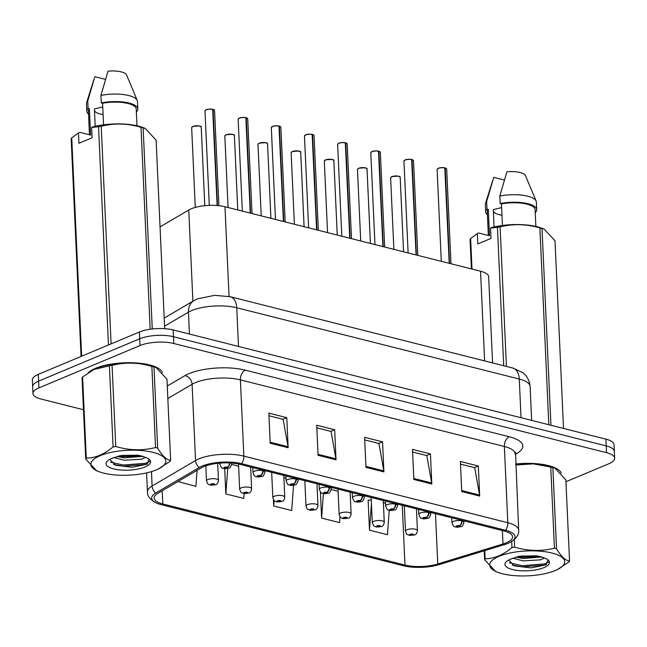 <?xml version="1.0" encoding="UTF-8"?>
<svg xmlns="http://www.w3.org/2000/svg" width="647" height="647" viewBox="0 0 647 647"><rect width="100%" height="100%" fill="white"/><g stroke="black" fill="none" stroke-linecap="round" stroke-linejoin="round"><path stroke-width="0.97" d="M160.044 226.879L188.754 210.032A23.939 7.95 -2.6 0 1 191.221 208.811A23.939 7.95 -2.6 0 1 224.978 206.733L480.543 271.214A23.939 7.95 -2.6 0 1 488.663 276.746L492.577 362.918M95.635 368.28A38.302 12.722 177.4 0 0 88.307 372.721A38.302 12.722 177.4 0 1 95.635 368.28A38.302 12.722 177.4 0 1 135.7 362.91A38.302 12.722 177.4 0 1 162.357 372.478A38.302 12.722 177.4 0 0 135.7 362.91A38.302 12.722 177.4 0 0 95.635 368.28M203.934 466.568A25.532 8.484 -2.6 0 1 239.94 464.344L503.908 530.952A25.532 8.484 -2.6 0 1 512.561 536.848A25.532 8.484 -2.6 0 1 502.994 543.99L437.768 563.99A25.532 8.484 -2.6 0 1 404.982 565.066L162.793 503.956A25.532 8.484 -2.6 0 1 154.132 498.061A25.532 8.484 -2.6 0 1 157.852 493.362L201.298 467.862A25.532 8.484 -2.6 0 1 203.934 466.568M202.074 466.099A28.007 9.301 177.4 0 0 199.187 467.522L155.741 493.022A28.007 9.301 177.4 0 0 157.375 503.439A28.007 9.301 177.4 0 0 161.16 504.636L403.348 565.745A28.007 9.301 177.4 0 0 439.313 564.572L504.539 544.572A28.007 9.301 177.4 0 0 509.828 542.501A28.007 9.301 177.4 0 0 505.542 530.265L241.574 463.664A28.007 9.301 177.4 0 0 202.074 466.099M32.965 393.505L32.35 379.975A23.939 7.95 177.4 0 1 38.302 374.354L139.396 332.032A23.939 7.95 177.4 0 1 173.153 329.946L605.916 439.143A23.939 7.95 177.4 0 1 614.035 444.675L614.343 451.436A23.939 7.95 177.4 0 0 606.223 445.912L173.461 336.715A23.939 7.95 177.4 0 0 139.703 338.793L38.61 381.123A23.939 7.95 177.4 0 0 32.657 386.744A23.939 7.95 177.4 0 1 38.61 381.123L139.703 338.793A23.939 7.95 177.4 0 1 173.461 336.715L606.223 445.912A23.939 7.95 177.4 0 1 614.343 451.436L614.65 458.205A23.939 7.95 177.4 0 0 606.53 452.682L173.768 343.484A23.939 7.95 177.4 0 0 140.011 345.563L38.917 387.893A23.939 7.95 177.4 0 0 32.965 393.505A23.939 7.95 177.4 0 0 41.084 399.037L83.479 409.737M460.486 464.085L474.704 467.676L479.581 495.06A6.381 4.044 104.2 0 1 479.694 496.079L478.327 466.002L460.373 461.473L461.732 491.542L479.694 496.079M474.469 467.619L478.327 466.002M412.6 452.002L426.818 455.593L431.695 482.977A6.381 4.044 104.2 0 1 431.808 483.996L430.441 453.919L412.487 449.39L413.845 479.459L431.808 483.996M426.583 455.537L430.441 453.919M268.942 415.754L283.16 419.345L288.036 446.729A6.381 4.044 104.2 0 1 288.15 447.748L286.783 417.671L268.828 413.142L270.195 443.211L288.15 447.748M282.925 419.288L286.783 417.671M316.828 427.837L331.046 431.428L335.922 458.812A6.381 4.044 104.2 0 1 336.036 459.831L334.669 429.754L316.715 425.225L318.081 455.294L336.036 459.831M330.811 431.371L334.669 429.754M364.714 439.92L378.932 443.51L383.808 470.895A6.381 4.044 104.2 0 1 383.922 471.914L382.555 441.836L364.601 437.307L365.967 467.377L383.922 471.914M378.697 443.454L382.555 441.836M561.24 473.127A38.302 12.722 177.4 0 0 515.651 464.012A38.302 12.722 177.4 0 1 561.24 473.127M565.939 481.724L608.698 463.826A23.939 7.95 177.4 0 0 614.65 458.205M368.847 500.277L368.119 500.091L369.486 530.168L387.448 534.697L389.259 510.208M224.679 468.582L225.827 493.92L243.79 498.449L244.145 493.612M177.933 481.578L195.904 486.366L197.092 470.337M320.419 492.003L321.599 518.085L339.562 522.614L339.99 516.767M273.43 499.662L273.713 506.003L291.676 510.532L293.552 485.218M286.031 478.173L283.896 477.632M273.713 506.003L274.126 500.543M238.622 466.212L231.755 464.473M225.827 493.92L227.728 468.388M338.098 491.308L331.232 489.577M321.599 518.085L323.419 493.58M371.273 499.88L368.135 500.39M385.507 503.269L383.38 502.735M369.486 530.168L371.451 503.77M213.017 109.359L214.553 110.532A4.788 1.593 177.4 0 0 213.081 109.472L212.774 109.44M206.296 109.723A4.626 1.537 -2.6 0 1 212.661 109.286L217.133 205.52M229.556 462.928A3.987 2.402 102.8 0 1 227.234 467.158A1.998 0.663 177.4 0 0 224.485 467.352A1.998 0.663 177.4 0 0 224.663 468.274A1.998 0.663 177.4 0 0 227.477 468.104A1.998 0.663 177.4 0 0 227.364 467.191L226.579 467.878L225.188 467.765L227.234 467.158M227.364 467.191A3.987 2.645 -74.4 0 0 229.944 462.945M213.081 109.472L217.449 205.544M210.202 485.088A3.987 2.402 -77.2 0 0 210.348 485.129A3.987 2.402 -77.2 0 0 211.407 484.999A1.998 0.663 177.4 0 0 214.149 484.813A1.998 0.663 177.4 0 0 213.971 483.883A1.998 0.663 177.4 0 0 211.157 484.053A1.998 0.663 177.4 0 0 211.278 484.967L212.054 484.279L213.453 484.393L211.407 484.999M211.278 484.967A3.987 2.645 105.6 0 1 210.032 485.048C208.091 483.6 208.471 486.083 206.506 480.947A5.985 1.99 -2.6 0 1 207.994 479.54A5.985 1.99 -2.6 0 1 214.553 478.723A5.985 1.99 -2.6 0 1 218.46 480.406C218.047 483.107 217.068 484.546 215.524 484.732L210.348 485.129M212.135 484.255L212.159 484.66M246.175 117.73L247.712 118.902A4.788 1.593 177.4 0 0 246.248 117.835L245.933 117.803M239.455 118.094A4.626 1.537 -2.6 0 1 245.828 117.657L250.26 213.114M262.698 470.086L262.722 470.636A3.987 2.402 102.8 0 1 260.393 475.529A1.998 0.663 177.4 0 0 257.643 475.715A1.998 0.663 177.4 0 0 257.829 476.645A1.998 0.663 177.4 0 0 260.636 476.475A1.998 0.663 177.4 0 0 260.523 475.561L259.738 476.249L258.347 476.127L260.393 475.529M260.523 475.561A3.987 2.645 -74.4 0 0 263.111 470.733A5.985 1.99 -2.6 0 1 264.947 472.067L264.882 470.644M263.086 470.191L263.111 470.733M246.248 117.835L250.575 213.195M279.342 126.092L280.879 127.273A4.788 1.593 177.4 0 0 279.407 126.205L279.092 126.173M272.613 126.464A4.626 1.537 -2.6 0 1 278.986 126.019L283.426 221.476M295.857 478.457L295.881 478.998A3.987 2.402 102.8 0 1 293.552 483.891A1.998 0.663 177.4 0 0 290.81 484.085A1.998 0.663 177.4 0 0 290.988 485.015A1.998 0.663 177.4 0 0 293.803 484.838A1.998 0.663 177.4 0 0 293.681 483.932L292.905 484.611L291.506 484.498L293.552 483.891M293.681 483.932A3.987 2.645 -74.4 0 0 296.277 479.103A5.985 1.99 -2.6 0 1 298.113 480.43L298.049 479.006M296.245 478.554L296.277 479.103M279.407 126.205L283.734 221.557M312.501 134.463L314.038 135.635A4.788 1.593 177.4 0 0 312.566 134.576L312.258 134.536M305.772 134.827A4.626 1.537 -2.6 0 1 312.145 134.39L316.585 229.847M329.016 486.819L329.04 487.369A3.987 2.402 102.8 0 1 326.711 492.262A1.998 0.663 177.4 0 0 323.969 492.448A1.998 0.663 177.4 0 0 324.147 493.378A1.998 0.663 177.4 0 0 326.961 493.208A1.998 0.663 177.4 0 0 326.848 492.294L326.064 492.982L324.665 492.868L326.711 492.262M326.848 492.294A3.987 2.645 -74.4 0 0 329.436 487.466A5.985 1.99 -2.6 0 1 331.272 488.8L331.207 487.377M329.412 486.924L329.436 487.466M312.566 134.576L316.901 229.928M345.66 142.825L347.196 144.006A4.788 1.593 177.4 0 0 345.724 142.938L345.417 142.906M338.939 143.197A4.626 1.537 -2.6 0 1 345.304 142.752L349.744 238.217M362.183 495.19L362.207 495.739A3.987 2.402 102.8 0 1 359.878 500.632A1.998 0.663 177.4 0 0 357.128 500.818A1.998 0.663 177.4 0 0 357.306 501.748A1.998 0.663 177.4 0 0 360.12 501.571A1.998 0.663 177.4 0 0 360.007 500.665L359.222 501.344L357.831 501.231L359.878 500.632M360.007 500.665A3.987 2.645 -74.4 0 0 362.595 495.837A5.985 1.99 -2.6 0 1 364.431 497.163L364.366 495.739M362.571 495.287L362.595 495.837M345.724 142.938L350.059 238.29M243.361 493.459A3.987 2.402 -77.2 0 0 243.515 493.499A3.987 2.402 -77.2 0 0 244.566 493.37A1.998 0.663 177.4 0 0 247.316 493.176A1.998 0.663 177.4 0 0 247.13 492.246A1.998 0.663 177.4 0 0 244.323 492.424A1.998 0.663 177.4 0 0 244.437 493.337L245.221 492.65L246.612 492.763L244.566 493.37M244.437 493.337A3.987 2.645 105.6 0 1 243.191 493.418C241.258 491.971 241.638 494.454 239.665 489.31A5.985 1.99 -2.6 0 1 241.153 487.911A5.985 1.99 -2.6 0 1 247.712 487.094A5.985 1.99 -2.6 0 1 251.626 488.768C251.214 491.469 250.227 492.917 248.683 493.095L243.515 493.499M245.302 492.618L245.318 493.03M276.528 501.821A3.987 2.402 -77.2 0 0 276.673 501.862A3.987 2.402 -77.2 0 0 277.725 501.732A1.998 0.663 177.4 0 0 280.474 501.546A1.998 0.663 177.4 0 0 280.297 500.616A1.998 0.663 177.4 0 0 277.482 500.786A1.998 0.663 177.4 0 0 277.595 501.7L278.38 501.013L279.771 501.134L277.725 501.732M277.595 501.7A3.987 2.645 105.6 0 1 276.35 501.781C274.417 500.333 274.797 502.816 272.832 497.68A5.985 1.99 -2.6 0 1 274.32 496.273A5.985 1.99 -2.6 0 1 280.871 495.456A5.985 1.99 -2.6 0 1 284.785 497.139C284.373 499.84 283.394 501.279 281.841 501.465L276.673 501.862M278.461 500.988L278.477 501.393M309.687 510.192A3.987 2.402 -77.2 0 0 309.832 510.232A3.987 2.402 -77.2 0 0 310.892 510.103A1.998 0.663 177.4 0 0 313.633 509.909A1.998 0.663 177.4 0 0 313.455 508.987A1.998 0.663 177.4 0 0 310.641 509.157A1.998 0.663 177.4 0 0 310.754 510.071L311.539 509.383L312.938 509.496L310.892 510.103M310.754 510.071A3.987 2.645 105.6 0 1 309.517 510.151C307.576 508.704 307.956 511.187 305.991 506.043A5.985 1.99 -2.6 0 1 307.479 504.644A5.985 1.99 -2.6 0 1 314.038 503.827A5.985 1.99 -2.6 0 1 317.944 505.501C317.531 508.21 316.553 509.65 315.008 509.836L309.832 510.232M311.619 509.351L311.636 509.763M103.577 473.111A37.502 12.455 177.4 0 0 158.353 468.986A37.502 12.455 177.4 0 0 153.072 452.382A37.502 12.455 177.4 0 0 102.509 454.752A37.502 12.455 177.4 0 0 98.983 471.687A37.502 12.455 177.4 0 0 103.577 473.111M170.646 460.349L166.966 379.207L156.032 367.472L153.978 366.938L157.658 448.08C162.138 455.787 166.465 459.88 170.646 460.349A43.09 14.315 177.4 0 1 170.096 461.287L158.353 468.986M157.658 448.08A43.09 14.315 177.4 0 0 156.614 447.805A43.09 14.315 177.4 0 0 155.547 447.546L151.859 366.404C138.482 362.417 125.219 362.069 112.068 365.361A43.09 14.315 177.4 0 0 109.4 365.765L93.847 369.526L82.59 376.991A43.09 14.315 177.4 0 0 82.04 377.929L85.719 459.071A43.09 14.315 177.4 0 1 86.277 458.125C95.352 458.036 104.288 454.291 113.079 446.907L109.4 365.765M156.032 367.472L153.703 366.59A37.502 12.455 177.4 0 0 149.109 365.175A37.502 12.455 177.4 0 0 94.333 369.291A37.502 12.455 177.4 0 0 94.041 369.437M153.978 366.938A43.09 14.315 177.4 0 0 152.935 366.663A43.09 14.315 177.4 0 0 151.859 366.404M113.799 457.51L124.353 460.235L141.685 459.192L145.624 457.3M117.034 456.434L124.24 457.85L143.06 456.297M113.613 468.905A22.297 7.408 177.4 0 0 141.119 468.299A22.297 7.408 177.4 0 0 149.053 459.192A22.297 7.408 177.4 0 0 146.214 457.607L138.377 455.197L120.075 455.682L111.284 458.658A22.297 7.408 177.4 0 0 107.362 461.085A22.297 7.408 177.4 0 0 113.613 468.905M109.853 459.354L115.457 465.266L132.125 467.255L146.764 464.287L149.19 459.346M112.182 458.205L111.284 458.658M82.59 376.991L86.277 458.125M112.068 365.361L115.756 446.495A43.09 14.315 177.4 0 0 113.079 446.907M115.756 446.495C129.125 450.482 142.389 450.83 155.547 447.546M98.983 471.687L96.654 470.806L85.719 459.071M121.951 455.407L138.418 455.205M110.402 462.136L123.407 465.056L145.939 463.212L149.894 461.448M118.304 456.095L123.027 456.693L141.612 455.876M113.411 464.4L123.464 466.244L145.996 464.409L147.694 463.778M502.468 573.76A37.502 12.455 177.4 0 0 557.245 569.635A37.502 12.455 177.4 0 0 551.956 553.031A37.502 12.455 177.4 0 0 501.393 555.401A37.502 12.455 177.4 0 0 497.866 572.336A37.502 12.455 177.4 0 0 502.468 573.76M569.538 560.998L565.85 479.856L554.924 468.121L552.861 467.587L556.549 548.729C561.03 556.436 565.357 560.528 569.538 560.998A43.09 14.315 177.4 0 1 568.98 561.936L557.245 569.635M556.549 548.729A43.09 14.315 177.4 0 0 555.506 548.454A43.09 14.315 177.4 0 0 554.43 548.195L550.751 467.053L533.241 463.875L515.691 465.007M554.924 468.121L552.595 467.247A37.502 12.455 177.4 0 0 548.001 465.824A37.502 12.455 177.4 0 0 515.659 464.279M552.861 467.587A43.09 14.315 177.4 0 0 551.818 467.312A43.09 14.315 177.4 0 0 550.751 467.053M512.691 558.159L523.237 560.884L540.577 559.841L544.515 557.949M515.918 557.083L523.132 558.498L541.951 556.946M512.497 569.554A22.297 7.408 177.4 0 0 540.01 568.948A22.297 7.408 177.4 0 0 547.936 559.841A22.297 7.408 177.4 0 0 545.106 558.256L537.269 555.846L518.967 556.331L510.176 559.307A22.297 7.408 177.4 0 0 506.245 561.733A22.297 7.408 177.4 0 0 512.497 569.554M508.736 560.003L514.341 565.915L531.009 567.904L545.656 564.936L548.082 559.995M511.065 558.854L510.176 559.307M484.797 550.629L485.169 558.773A43.09 14.315 177.4 0 0 484.611 559.72L484.207 550.807M514.292 539.541L514.64 547.144A43.09 14.315 177.4 0 0 511.971 547.556L511.688 541.458M514.64 547.144C528.017 551.131 541.28 551.479 554.43 548.195M485.169 558.773C494.243 558.684 503.18 554.948 511.971 547.556M495.545 571.447L484.611 559.72M520.835 556.056L537.309 555.854M509.286 562.785L522.299 565.704L544.831 563.861L548.785 562.097M517.188 556.743L521.919 557.342L540.504 556.525M512.303 565.049L522.355 566.893L544.879 565.057L546.586 564.427M102.736 106.933L94.405 108.979L95.198 126.311M94.486 110.774A18.035 5.993 177.4 0 0 103.083 114.6M164.67 328.692L156.105 140.124L145.179 128.389L142.85 127.508A37.502 12.455 177.4 0 0 92.966 126.844L91.623 127.467L98.538 126.683A43.09 14.315 177.4 0 1 101.215 126.27L111.09 343.88M145.179 128.389L143.124 127.855A43.09 14.315 177.4 0 0 141.006 127.322C127.629 123.334 114.365 122.987 101.215 126.27M136.986 125.785L136.226 109.044A23.939 7.95 177.4 0 0 102.566 103.261L103.552 124.831M136.347 111.777L136.525 111.826A25.532 8.484 177.4 0 0 137.819 108.971A25.532 8.484 177.4 0 0 101.264 102.93L102.566 103.261M137.819 108.971L137.479 101.458A25.532 8.484 177.4 0 0 137.245 100.439A25.532 8.484 177.4 0 0 100.916 95.408L101.264 102.93M137.245 100.439L126.569 74.939A15.957 5.297 177.4 0 0 108.009 71.186L100.916 95.408M143.124 127.855L152.255 328.991M150.169 329.258L141.006 127.322M81.061 356.457L71.178 138.846A43.09 14.315 177.4 0 1 71.736 137.9L81.651 356.206M108.453 344.988L98.538 126.683M91.623 127.467L92.092 137.779L78.934 143.286L78.465 132.983L71.736 137.9M78.465 132.983L79.807 132.36L90.604 135.086L89.407 108.769A23.939 7.95 177.4 0 0 88.396 111.219L89.472 134.794M89.407 108.769L88.097 108.437A25.532 8.484 177.4 0 0 86.803 111.292A25.532 8.484 177.4 0 0 88.534 114.163M88.097 108.437L87.757 100.924A25.532 8.484 177.4 0 0 86.601 102.744A25.532 8.484 177.4 0 0 86.463 103.771L86.803 111.292M87.757 100.924L94.85 76.694L105.445 79.371M501.627 207.582L493.297 209.628L494.082 226.96M493.378 211.423A18.035 5.993 177.4 0 0 501.975 215.249M563.521 428.443L554.997 240.773L544.062 229.038L541.741 228.156A37.502 12.455 177.4 0 0 491.857 227.493L490.515 228.116L497.43 227.332A43.09 14.315 177.4 0 1 500.099 226.919L506.431 366.42M544.062 229.038L542.008 228.504A43.09 14.315 177.4 0 0 539.889 227.97C526.512 223.983 513.249 223.636 500.099 226.919M535.87 226.434L535.109 209.693A23.939 7.95 177.4 0 0 501.457 203.91L502.436 225.48M535.239 212.426L535.417 212.475A25.532 8.484 177.4 0 0 536.711 209.62A25.532 8.484 177.4 0 0 500.147 203.579L501.457 203.91M536.711 209.62L536.363 202.107A25.532 8.484 177.4 0 0 536.128 201.088A25.532 8.484 177.4 0 0 499.808 196.057L500.147 203.579M536.128 201.088L525.461 175.588A15.957 5.297 177.4 0 0 506.9 171.835L499.808 196.057M542.008 228.504L550.945 425.273M548.826 424.739L539.889 227.97M471.404 268.909L470.07 239.495A43.09 14.315 177.4 0 1 470.628 238.549L472.011 269.063M503.714 365.733L497.43 227.332M490.515 228.116L490.984 238.428L477.818 243.935L477.349 233.632L470.628 238.549M477.349 233.632L478.691 233.009L489.488 235.734L488.291 209.418A23.939 7.95 177.4 0 0 487.288 211.868L488.356 235.443M488.291 209.418L486.989 209.086A25.532 8.484 177.4 0 0 485.695 211.941A25.532 8.484 177.4 0 0 487.417 214.812M486.989 209.086L486.641 201.573A25.532 8.484 177.4 0 0 485.493 203.393A25.532 8.484 177.4 0 0 485.347 204.42L485.695 211.941M486.641 201.573L493.734 177.343L504.337 180.02M378.818 151.196L380.355 152.369A4.788 1.593 177.4 0 0 378.891 151.309L378.576 151.277M372.098 151.56A4.626 1.537 -2.6 0 1 378.471 151.123L382.903 246.58M395.341 503.56L395.366 504.102A3.987 2.402 102.8 0 1 393.036 508.995A1.998 0.663 177.4 0 0 390.287 509.189A1.998 0.663 177.4 0 0 390.473 510.111A1.998 0.663 177.4 0 0 393.279 509.941A1.998 0.663 177.4 0 0 393.166 509.027L392.381 509.715L390.99 509.601L393.036 508.995M393.166 509.027A3.987 2.645 -74.4 0 0 395.754 504.199A5.985 1.99 -2.6 0 1 397.598 505.533L397.533 504.11M395.729 503.657L395.754 504.199M378.891 151.309L383.218 246.661M411.985 159.566L413.522 160.739A4.788 1.593 177.4 0 0 412.05 159.672L411.735 159.639M405.257 159.93A4.626 1.537 -2.6 0 1 411.629 159.494L416.07 254.95M428.5 511.923L428.524 512.473A3.987 2.402 102.8 0 1 426.195 517.365A1.998 0.663 177.4 0 0 423.453 517.551A1.998 0.663 177.4 0 0 423.631 518.482A1.998 0.663 177.4 0 0 426.446 518.312A1.998 0.663 177.4 0 0 426.324 517.398L425.548 518.085L424.149 517.964L426.195 517.365M426.324 517.398A3.987 2.645 -74.4 0 0 428.921 512.57A5.985 1.99 -2.6 0 1 430.756 513.904L430.692 512.481M428.896 512.02L428.921 512.57M412.05 159.672L416.377 255.031M445.144 167.929L446.681 169.11A4.788 1.593 177.4 0 0 445.209 168.042L444.901 168.01M438.415 168.301A4.626 1.537 -2.6 0 1 444.788 167.856L449.228 263.313M461.659 520.293L461.683 520.835A3.987 2.402 102.8 0 1 459.354 525.728A1.998 0.663 177.4 0 0 456.612 525.922A1.998 0.663 177.4 0 0 456.79 526.852A1.998 0.663 177.4 0 0 459.605 526.674A1.998 0.663 177.4 0 0 459.491 525.76L458.707 526.448L457.308 526.334L459.354 525.728M459.491 525.76A3.987 2.645 -74.4 0 0 462.079 520.94A5.985 1.99 -2.6 0 1 463.915 522.266L463.85 520.843M462.055 520.39L462.079 520.94M445.209 168.042L449.544 263.394M342.845 518.554A3.987 2.402 -77.2 0 0 342.991 518.603A3.987 2.402 -77.2 0 0 344.05 518.465A1.998 0.663 177.4 0 0 346.792 518.279A1.998 0.663 177.4 0 0 346.614 517.349A1.998 0.663 177.4 0 0 343.8 517.527A1.998 0.663 177.4 0 0 343.921 518.433L344.697 517.754L346.096 517.867L344.05 518.465M343.921 518.433A3.987 2.645 105.6 0 1 342.675 518.522C340.734 517.074 341.115 519.557 339.149 514.414A5.985 1.99 -2.6 0 1 340.637 513.006A5.985 1.99 -2.6 0 1 347.196 512.189A5.985 1.99 -2.6 0 1 351.111 513.872C350.69 516.573 349.712 518.021 348.167 518.198L342.991 518.603M344.778 517.721L344.802 518.126M376.004 526.925A3.987 2.402 -77.2 0 0 376.158 526.965A3.987 2.402 -77.2 0 0 377.209 526.836A1.998 0.663 177.4 0 0 379.959 526.65A1.998 0.663 177.4 0 0 379.773 525.72A1.998 0.663 177.4 0 0 376.966 525.89A1.998 0.663 177.4 0 0 377.08 526.804L377.864 526.116L379.255 526.229L377.209 526.836M377.08 526.804A3.987 2.645 105.6 0 1 375.834 526.884C373.901 525.437 374.281 527.92 372.308 522.784A5.985 1.99 -2.6 0 1 373.796 521.377A5.985 1.99 -2.6 0 1 380.355 520.56A5.985 1.99 -2.6 0 1 384.269 522.242C383.857 524.943 382.87 526.383 381.326 526.569L376.158 526.965M377.945 526.092L377.961 526.496M409.171 535.295A3.987 2.402 -77.2 0 0 409.316 535.336A3.987 2.402 -77.2 0 0 410.368 535.206A1.998 0.663 177.4 0 0 413.118 535.012A1.998 0.663 177.4 0 0 412.94 534.082A1.998 0.663 177.4 0 0 410.125 534.26A1.998 0.663 177.4 0 0 410.238 535.174L411.023 534.487L412.422 534.6L410.368 535.206M410.238 535.174A3.987 2.645 105.6 0 1 409.001 535.255C407.06 533.807 407.44 536.29 405.475 531.147A5.985 1.99 -2.6 0 1 406.963 529.747A5.985 1.99 -2.6 0 1 413.522 528.931A5.985 1.99 -2.6 0 1 417.428 530.605C417.016 533.306 416.037 534.754 414.484 534.932L409.316 535.336M411.104 534.454L411.12 534.867M192.895 301.251L188.754 210.032M229.046 296.439L224.978 206.733M484.619 360.913L480.543 271.214M167.274 386.024L184.945 375.656A39.896 13.255 -2.6 0 1 245.318 370.157L509.286 436.765A7.982 5.055 -75.8 0 0 504.361 446.487L240.393 379.878A31.913 10.603 177.4 0 0 195.386 382.652A31.913 10.603 177.4 0 0 192.094 384.278L167.84 398.512M509.286 436.765A39.896 13.255 -2.6 0 1 515.206 454.283M515.19 453.854A31.913 10.603 177.4 0 0 504.361 446.487L507.822 522.719A31.913 10.603 -2.6 0 1 518.651 530.095L515.53 452.253M157.375 503.439C150.557 500.277 147.257 496.427 147.467 491.882A31.913 10.603 -2.6 0 1 152.11 486.018L195.556 460.518A31.913 10.603 -2.6 0 1 198.847 458.893A31.913 10.603 -2.6 0 1 243.854 456.119A7.982 5.055 104.2 0 1 241.574 463.664M199.187 467.522A7.982 6.365 59.6 0 1 195.556 460.518L192.094 384.278A7.982 6.365 -120.4 0 0 184.945 375.656M151.463 471.623L152.11 486.018A7.982 6.365 59.6 0 0 155.741 493.022M505.542 530.265A7.982 5.055 -75.8 0 0 507.822 522.719L243.854 456.119L240.393 379.878A7.982 5.055 -75.8 0 1 245.318 370.157M606.53 452.682L605.916 439.143M173.768 343.484L173.153 329.946M140.011 345.563L139.396 332.032M38.917 387.893L38.302 374.354M404.982 565.066L402.264 505.307M437.768 563.99L435.48 513.686M502.994 543.99L502.387 530.564M162.793 503.956L162.195 490.814M383.808 470.895L365.919 466.382M335.922 458.812L318.033 454.299M288.036 446.729L270.147 442.216M431.695 482.977L413.805 478.465M479.581 495.06L461.691 490.547M521.029 417.727L519.274 379.045A15.957 10.109 -75.8 0 0 512.642 367.981L522.396 372.389C524.499 373.804 529.319 378.002 530.095 386.421A31.913 10.603 177.4 0 0 519.274 379.045L236.745 307.762A31.913 10.603 177.4 0 0 191.738 310.536A31.913 10.603 177.4 0 0 188.447 312.161L189.442 334.062M238.5 346.436L236.745 307.762A15.957 10.109 -75.8 0 0 230.122 296.698L512.642 367.981M164.192 318.098L193.987 300.604A15.957 12.738 59.6 0 0 188.447 312.161L164.556 326.185M212.774 109.392A4.788 1.593 177.4 0 0 206.183 109.844A4.788 1.593 177.4 0 0 204.986 110.969L206.239 109.731C206.805 109.197 208.965 109.044 212.709 109.278M205.35 110.33A4.626 1.537 -2.6 0 1 206.199 109.764M213.057 109.392A4.626 1.537 -2.6 0 1 214.141 109.925M219.778 463.115L219.834 464.239A5.985 1.99 -2.6 0 1 220.902 463.034M231.408 463.042A5.985 1.99 -2.6 0 1 231.788 463.697L231.763 463.066M201.225 127.241A4.788 1.593 177.4 0 0 198.103 125.898A4.788 1.593 177.4 0 0 192.855 126.553A4.788 1.593 177.4 0 0 191.666 127.677L192.911 126.432C204.678 125.065 200.149 127.677 201.225 127.241L204.792 205.697M192.968 126.432A4.626 1.537 -2.6 0 1 200.813 126.634M192.022 127.03A4.626 1.537 -2.6 0 1 192.871 126.472M245.933 117.762A4.788 1.593 177.4 0 0 239.341 118.215A4.788 1.593 177.4 0 0 238.153 119.339L239.398 118.094C239.972 117.56 242.124 117.414 245.868 117.649M238.508 118.692A4.626 1.537 -2.6 0 1 239.358 118.134M246.216 117.754A4.626 1.537 -2.6 0 1 247.3 118.296M252.767 467.579L252.993 472.609A5.985 1.99 -2.6 0 1 254.481 471.202A5.985 1.99 -2.6 0 1 262.722 470.636M279.092 126.125A4.788 1.593 177.4 0 0 272.5 126.577A4.788 1.593 177.4 0 0 271.311 127.702L272.557 126.464C273.131 125.93 275.29 125.777 279.027 126.019M271.667 127.063A4.626 1.537 -2.6 0 1 272.516 126.505M279.383 126.125A4.626 1.537 -2.6 0 1 280.458 126.658M285.925 475.949L286.152 480.972A5.985 1.99 -2.6 0 1 287.64 479.573A5.985 1.99 -2.6 0 1 295.881 478.998M312.25 134.495A4.788 1.593 177.4 0 0 305.659 134.948A4.788 1.593 177.4 0 0 304.47 136.072L305.724 134.835C306.29 134.293 308.449 134.147 312.186 134.382M304.826 135.425A4.626 1.537 -2.6 0 1 305.683 134.867M312.541 134.487A4.626 1.537 -2.6 0 1 313.625 135.029M319.084 484.32L319.319 489.342A5.985 1.99 -2.6 0 1 320.807 487.935A5.985 1.99 -2.6 0 1 329.04 487.369M345.417 142.858A4.788 1.593 177.4 0 0 338.826 143.319A4.788 1.593 177.4 0 0 337.629 144.435L338.882 143.197C339.449 142.663 341.608 142.51 345.352 142.752M337.993 143.796A4.626 1.537 -2.6 0 1 338.842 143.238M345.7 142.858A4.626 1.537 -2.6 0 1 346.784 143.399M352.251 492.682L352.478 497.705A5.985 1.99 -2.6 0 1 353.966 496.306A5.985 1.99 -2.6 0 1 362.207 495.739M234.392 135.611A4.788 1.593 177.4 0 0 231.262 134.261A4.788 1.593 177.4 0 0 226.013 134.916A4.788 1.593 177.4 0 0 224.824 136.04L226.07 134.802C237.837 133.436 233.316 136.04 234.392 135.611L237.764 209.96M226.127 134.802A4.626 1.537 -2.6 0 1 233.971 134.997M225.18 135.401A4.626 1.537 -2.6 0 1 226.029 134.843M267.551 143.974A4.788 1.593 177.4 0 0 264.421 142.631A4.788 1.593 177.4 0 0 259.172 143.286A4.788 1.593 177.4 0 0 257.983 144.41L259.237 143.173C270.996 141.806 266.475 144.41 267.551 143.974L270.923 218.33M259.285 143.165A4.626 1.537 -2.6 0 1 267.138 143.367M258.339 143.763A4.626 1.537 -2.6 0 1 259.196 143.205M300.709 152.344A4.788 1.593 177.4 0 0 297.58 151.002A4.788 1.593 177.4 0 0 292.339 151.657A4.788 1.593 177.4 0 0 291.142 152.773L292.395 151.535C304.155 150.169 299.634 152.781 300.709 152.344L304.09 226.693M292.452 151.535A4.626 1.537 -2.6 0 1 300.297 151.738M291.506 152.134A4.626 1.537 -2.6 0 1 292.355 151.576M378.576 151.228A4.788 1.593 177.4 0 0 371.985 151.681A4.788 1.593 177.4 0 0 370.796 152.805L372.041 151.568C372.615 151.026 374.767 150.88 378.511 151.115M371.152 152.166A4.626 1.537 -2.6 0 1 372.001 151.6M378.859 151.228A4.626 1.537 -2.6 0 1 379.943 151.762M385.41 501.053L385.636 506.075A5.985 1.99 -2.6 0 1 387.124 504.668A5.985 1.99 -2.6 0 1 395.366 504.102M411.735 159.599A4.788 1.593 177.4 0 0 405.143 160.052A4.788 1.593 177.4 0 0 403.954 161.176L405.2 159.93C405.774 159.397 407.933 159.251 411.67 159.485M404.31 160.529A4.626 1.537 -2.6 0 1 405.159 159.971M412.026 159.591A4.626 1.537 -2.6 0 1 413.101 160.132M418.569 509.415L418.795 514.446A5.985 1.99 -2.6 0 1 420.283 513.039A5.985 1.99 -2.6 0 1 428.524 512.473M444.893 167.961A4.788 1.593 177.4 0 0 438.31 168.414A4.788 1.593 177.4 0 0 437.113 169.538L438.367 168.301C438.933 167.767 441.092 167.613 444.829 167.856M437.469 168.899A4.626 1.537 -2.6 0 1 438.326 168.341M445.185 167.961A4.626 1.537 -2.6 0 1 446.268 168.495M451.727 517.786L451.962 522.808A5.985 1.99 -2.6 0 1 453.45 521.409A5.985 1.99 -2.6 0 1 461.683 520.835M333.868 160.707A4.788 1.593 177.4 0 0 330.746 159.364A4.788 1.593 177.4 0 0 325.498 160.019A4.788 1.593 177.4 0 0 324.309 161.143L325.554 159.906C337.322 158.539 332.793 161.143 333.868 160.707L337.249 235.063M325.611 159.898A4.626 1.537 -2.6 0 1 333.456 160.1M324.665 160.505A4.626 1.537 -2.6 0 1 325.514 159.938M367.035 169.077A4.788 1.593 177.4 0 0 363.905 167.735A4.788 1.593 177.4 0 0 358.656 168.39A4.788 1.593 177.4 0 0 357.467 169.514L358.713 168.269C370.48 166.902 365.959 169.514 367.035 169.077L370.407 243.426M358.77 168.269A4.626 1.537 -2.6 0 1 366.614 168.471M357.823 168.867A4.626 1.537 -2.6 0 1 358.673 168.309M400.194 177.448A4.788 1.593 177.4 0 0 397.064 176.097A4.788 1.593 177.4 0 0 391.823 176.752A4.788 1.593 177.4 0 0 390.626 177.876L391.88 176.639C403.639 175.272 399.118 177.876 400.194 177.448L403.566 251.796M391.928 176.631A4.626 1.537 -2.6 0 1 399.781 176.833M390.982 177.238A4.626 1.537 -2.6 0 1 391.839 176.68M509.828 542.501C516.338 538.716 519.282 534.584 518.651 530.095M147.467 491.882L146.602 472.892M146.222 464.538L146.157 463.139M193.987 300.604L197.553 298.841L214.691 295.339L230.122 296.698M530.095 386.421L531.64 420.404M204.986 110.969L209.28 205.382M219.834 464.239C221.056 467.271 221.881 468.509 222.309 467.943C223.498 468.792 225.682 468.824 228.852 468.024C229.847 468.388 230.825 466.948 231.788 463.697M214.553 110.532L218.872 205.681M217.691 463.325L218.46 480.406M205.819 465.848L206.506 480.947M191.666 127.677L195.281 207.428M238.153 119.339L242.318 211.108M252.993 472.609C254.214 475.642 255.039 476.871 255.468 476.313C256.665 477.162 258.84 477.187 262.011 476.394C263.005 476.758 263.984 475.31 264.947 472.067M247.712 118.902L252.015 213.55M271.311 127.702L275.476 219.479M286.152 480.972C287.373 484.005 288.206 485.242 288.635 484.676C289.824 485.525 291.999 485.557 295.169 484.757C296.164 485.121 297.143 483.681 298.113 480.43M280.879 127.273L285.173 221.921M304.47 136.072L308.635 227.841M319.319 489.342C320.54 492.375 321.365 493.604 321.794 493.046C322.982 493.896 325.166 493.92 328.328 493.127C329.323 493.491 330.31 492.043 331.272 488.8M314.038 135.635L318.332 230.292M337.629 144.435L341.802 236.212M352.478 497.705C353.699 500.738 354.524 501.975 354.952 501.409C356.141 502.266 358.325 502.29 361.495 501.498C362.49 501.854 363.468 500.414 364.431 497.163M347.196 144.006L351.499 238.654M250.64 467.045L251.626 488.768M238.517 464.02L239.665 489.31M224.824 136.04L228.067 207.509M283.798 475.416L284.785 497.139M271.675 472.359L272.832 497.68M257.983 144.41L261.226 215.88M316.957 483.778L317.944 505.501M304.842 480.721L305.991 506.043M291.142 152.773L294.393 224.25M94.333 369.291L93.847 369.526M497.866 572.336L495.537 571.455M93.775 80.002L86.601 102.744M492.666 180.65L485.493 203.393M370.796 152.805L374.961 244.574M385.636 506.075C386.857 509.108 387.682 510.346 388.111 509.779C389.308 510.629 391.484 510.661 394.654 509.86C395.649 510.224 396.627 508.785 397.598 505.533M380.355 152.369L384.658 247.025M403.954 161.176L408.12 252.945M418.795 514.446C420.016 517.479 420.849 518.708 421.278 518.15C422.467 518.999 424.642 519.023 427.813 518.231C428.807 518.595 429.786 517.147 430.756 513.904M413.522 160.739L417.816 255.387M437.113 169.538L441.286 261.315M451.962 522.808C453.183 525.841 454.008 527.079 454.437 526.512C455.625 527.362 457.809 527.394 460.971 526.593C461.974 526.957 462.953 525.518 463.915 522.266M446.681 169.11L450.975 263.758M350.124 492.149L351.111 513.872M338.001 489.092L339.149 514.414M324.309 161.143L327.552 232.613M383.283 500.511L384.269 522.242M371.16 497.454L372.308 522.784M357.467 169.514L360.711 240.983M416.442 508.882L417.428 530.605M404.318 505.825L405.475 531.147M390.626 177.876L393.877 249.346"/></g></svg>
